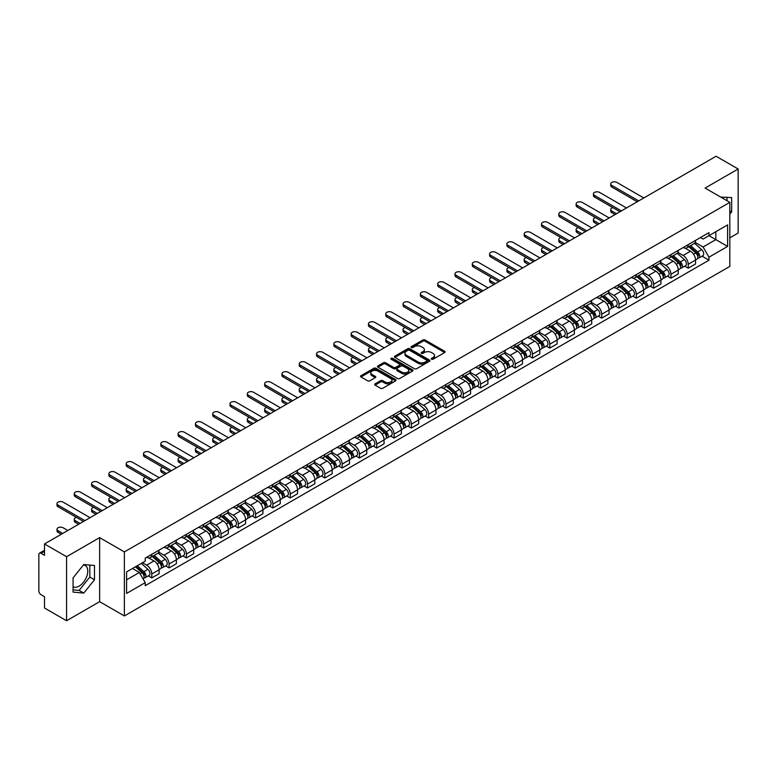 <?xml version="1.0" encoding="UTF-8"?>
<svg xmlns="http://www.w3.org/2000/svg" width="777" height="777" viewBox="0 0 777 777"><rect width="100%" height="100%" fill="white"/><g stroke="black" fill="none" stroke-linecap="round" stroke-linejoin="round"><path stroke-width="1.17" d="M431.575 359.217A1.078 0.622 0 0 0 433.1 359.217L444.667 352.535A1.544 0.894 0 0 0 445.114 351.913A1.544 0.894 0 0 0 444.667 351.282L425.068 339.967A1.544 0.894 0 0 0 422.892 339.967L411.315 346.649A1.078 0.622 0 0 0 412.84 347.523L414.345 346.659A4.924 2.846 0 0 1 421.309 346.659L422.941 347.601A4.924 2.846 0 0 1 424.388 349.611A4.924 2.846 0 0 1 422.941 351.631L421.445 352.496A1.078 0.622 0 0 0 422.97 353.37L424.465 352.505A4.924 2.846 0 0 1 431.439 352.505L433.071 353.448A4.924 2.846 0 0 1 434.508 355.458A4.924 2.846 0 0 1 433.071 357.469L431.575 358.333A1.078 0.622 0 0 0 431.575 359.217L431.575 358.333M720.745 197.105A12.238 7.061 -60 0 1 722.416 197.649A12.238 7.061 -60 0 1 723.717 198.825M83.43 564.966A12.238 7.061 -60 0 1 85.237 565.52A12.238 7.061 -60 0 1 87.111 575.33A12.238 7.061 -60 0 1 79.118 586.111A12.238 7.061 -60 0 1 73.067 586.761M375.087 383.848A1.544 0.894 0 0 0 374.64 384.469A1.544 0.894 0 0 0 375.087 385.101L380.584 388.277A1.544 0.894 0 0 0 382.76 388.277L395.61 380.856A1.544 0.894 0 0 0 396.066 380.235A1.544 0.894 0 0 0 395.61 379.603L376.01 368.288A1.544 0.894 0 0 0 373.834 368.288L360.984 375.709A1.544 0.894 0 0 0 360.538 376.33A1.544 0.894 0 0 0 360.984 376.962L367.628 380.798A1.544 0.894 0 0 0 369.803 380.798L375.31 377.622A1.544 0.894 0 0 0 375.757 376.991A1.544 0.894 0 0 0 375.31 376.359L372.008 374.465A4.118 2.38 0 0 1 370.804 372.785A4.118 2.38 0 0 1 373.348 370.58A4.118 2.38 0 0 1 377.836 371.095L390.744 378.545A4.118 2.38 0 0 1 391.948 380.235A4.118 2.38 0 0 1 389.403 382.43A4.118 2.38 0 0 1 384.916 381.915L382.76 380.672A1.544 0.894 0 0 0 380.584 380.672L375.087 383.848L375.087 385.101L380.584 381.954L380.584 380.672M124.378 551.913L99.641 537.626L66.579 556.711L44.503 543.968L716.073 156.245L738.15 168.988L705.089 188.073L729.826 202.35L124.378 551.913L124.378 615.957L729.826 266.404L729.826 202.35M414.452 368.725A1.544 0.894 0 0 0 416.627 368.725L429.477 361.305A1.544 0.894 0 0 0 429.924 360.683A1.544 0.894 0 0 0 429.477 360.052L409.877 348.737A1.544 0.894 0 0 0 407.702 348.737L394.852 356.157A1.544 0.894 0 0 0 394.395 356.779A1.544 0.894 0 0 0 394.852 357.41L414.452 368.725M391.521 359.45A1.078 0.622 0 0 1 392.618 359.605L392.618 358.323L412.548 369.823A1.544 0.894 0 0 1 412.995 370.454A1.544 0.894 0 0 1 412.548 371.085L399.699 378.506A1.544 0.894 0 0 1 397.523 378.506L377.923 367.181L377.923 365.928A1.544 0.894 0 0 0 377.467 366.559A1.544 0.894 0 0 0 377.923 367.181M377.923 365.928L383.42 362.752A1.544 0.894 0 0 1 385.596 362.752L393.541 367.346A1.544 0.894 0 0 0 395.726 367.346L399.368 365.239A1.544 0.894 0 0 0 399.825 364.607A1.544 0.894 0 0 0 399.368 363.976L391.093 359.197A1.078 0.622 0 0 1 392.618 358.323M66.579 556.711L66.579 620.755L44.503 608.012L44.503 596.678L41.064 594.696A3.137 1.816 -120 0 1 38.85 590.85L38.85 554.603A3.137 1.816 -120 0 1 39.501 553.166L44.503 550.271M729.826 237.84L738.15 233.032L738.15 168.988M66.579 620.755L99.641 601.67L124.378 615.957M44.503 543.968L44.503 555.302L41.064 553.321A3.137 1.816 -120 0 0 39.501 553.166M688.228 244.619A7.216 4.167 60 0 1 686.742 247.863L694.055 243.638A7.216 4.167 -120 0 0 695.551 240.394M677.845 252.399L683.129 255.448A7.216 4.167 60 0 1 688.228 264.287L695.551 260.062A7.216 4.167 -120 0 0 690.452 251.224L685.207 248.193M695.551 260.062L695.551 263.966L688.228 268.191L684.722 266.161M686.742 247.863A7.216 4.167 60 0 1 683.187 247.533M688.228 264.287L688.228 268.191M670.93 254.613A7.216 4.167 60 0 1 669.434 257.857L676.757 253.623A7.216 4.167 -120 0 0 678.243 250.388M667.414 276.156L670.93 278.185L678.243 273.96L678.243 270.046A7.216 4.167 -120 0 0 673.144 261.208L667.909 258.187M669.434 257.857A7.216 4.167 60 0 1 665.879 257.527M660.537 262.383L665.821 265.443A7.216 4.167 60 0 1 670.93 274.281L670.93 278.185M653.622 264.607A7.216 4.167 60 0 1 652.126 267.842L659.45 263.617A7.216 4.167 -120 0 0 660.945 260.382M650.116 286.15L653.622 288.17L660.945 283.945L660.945 280.041A7.216 4.167 -120 0 0 655.837 271.202L650.602 268.182M652.126 267.842A7.216 4.167 60 0 1 648.572 267.521M643.23 272.377L648.523 275.427A7.216 4.167 60 0 1 653.622 284.265L653.622 288.17M636.314 274.592A7.216 4.167 60 0 1 634.819 277.836L642.142 273.611A7.216 4.167 -120 0 0 643.638 270.367M632.808 296.134L636.314 298.164L643.638 293.939L643.638 290.035A7.216 4.167 -120 0 0 638.539 281.196L633.294 278.166M634.819 277.836A7.216 4.167 60 0 1 631.274 277.506M625.922 282.372L631.215 285.421A7.216 4.167 60 0 1 636.314 294.26L636.314 298.164M619.007 284.586A7.216 4.167 60 0 1 617.521 287.83L624.834 283.595A7.216 4.167 -120 0 0 626.33 280.361M615.501 306.128L619.016 308.158L626.33 303.933L626.33 300.019A7.216 4.167 -120 0 0 621.231 291.181L615.986 288.16M617.521 287.83A7.216 4.167 60 0 1 613.966 287.5M608.624 292.356L613.908 295.415A7.216 4.167 60 0 1 619.016 304.254L619.016 308.158M601.709 294.58A7.216 4.167 60 0 1 600.213 297.814L607.536 293.589A7.216 4.167 -120 0 0 609.032 290.355M598.193 316.122L601.709 318.143L609.032 313.918L609.032 310.013A7.216 4.167 -120 0 0 603.923 301.175L598.688 298.154M600.213 297.814A7.216 4.167 60 0 1 596.658 297.494M591.316 302.35L596.6 305.4A7.216 4.167 60 0 1 601.709 314.238L601.709 318.143M584.401 304.574A7.216 4.167 60 0 1 582.905 307.809L590.229 303.584A7.216 4.167 -120 0 0 591.724 300.34M580.895 326.107L584.401 328.137L591.724 323.912L591.724 320.007A7.216 4.167 -120 0 0 586.616 311.169L581.381 308.139M582.905 307.809A7.216 4.167 60 0 1 579.351 307.488M574.009 312.344L579.302 315.394A7.216 4.167 60 0 1 584.401 324.232L584.401 328.137M567.093 314.559A7.216 4.167 60 0 1 565.598 317.803L572.921 313.578A7.216 4.167 -120 0 0 574.417 310.334M563.587 336.101L567.093 338.131L574.417 333.906L574.417 329.992A7.216 4.167 -120 0 0 569.318 321.154L564.073 318.133M565.598 317.803A7.216 4.167 60 0 1 562.053 317.472M556.711 322.329L561.994 325.388A7.216 4.167 60 0 1 567.093 334.227L567.093 338.131M549.795 324.553A7.216 4.167 60 0 1 548.3 327.787L555.623 323.562A7.216 4.167 -120 0 0 557.109 320.328M546.28 346.095L549.795 348.115L557.109 343.89L557.109 339.986A7.216 4.167 -120 0 0 552.01 331.148L546.765 328.127M548.3 327.787A7.216 4.167 60 0 1 544.745 327.467M539.403 332.323L544.687 335.373A7.216 4.167 60 0 1 549.795 344.211L549.795 348.115M532.488 334.547A7.216 4.167 60 0 1 530.992 337.781L538.315 333.556A7.216 4.167 -120 0 0 539.811 330.312M528.972 356.08L532.488 358.11L539.811 353.885L539.811 349.98A7.216 4.167 -120 0 0 534.702 341.142L529.467 338.112M530.992 337.781A7.216 4.167 60 0 1 527.437 337.461M522.095 342.317L527.379 345.367A7.216 4.167 60 0 1 532.488 354.205L532.488 358.11M515.18 344.532A7.216 4.167 60 0 1 513.684 347.775L521.008 343.551A7.216 4.167 -120 0 0 522.503 340.307M511.674 366.074L515.18 368.104L522.503 363.879L522.503 359.965A7.216 4.167 -120 0 0 517.404 351.126L512.16 348.106M513.684 347.775A7.216 4.167 60 0 1 510.13 347.445M504.788 352.302L510.081 355.361A7.216 4.167 60 0 1 515.18 364.199L515.18 368.104M497.872 354.526A7.216 4.167 60 0 1 496.386 357.76L503.7 353.535A7.216 4.167 -120 0 0 505.196 350.301M494.366 376.068L497.872 378.088L505.196 373.863L505.196 369.959A7.216 4.167 -120 0 0 500.097 361.12L494.852 358.1M496.386 357.76A7.216 4.167 60 0 1 492.832 357.439M487.49 362.296L492.773 365.345A7.216 4.167 60 0 1 497.872 374.184L497.872 378.088M480.575 364.52A7.216 4.167 60 0 1 479.079 367.754L486.402 363.529A7.216 4.167 -120 0 0 487.888 360.285M477.059 386.052L480.575 388.082L487.898 383.857L487.898 379.953A7.216 4.167 -120 0 0 482.789 371.115L477.554 368.084M479.079 367.754A7.216 4.167 60 0 1 475.524 367.434M470.182 372.29L475.466 375.34A7.216 4.167 60 0 1 480.575 384.178L480.575 388.082M463.267 374.504A7.216 4.167 60 0 1 461.771 377.748L469.094 373.523A7.216 4.167 -120 0 0 470.59 370.279M459.761 396.047L463.267 398.077L470.59 393.852L470.59 389.937A7.216 4.167 -120 0 0 465.481 381.099L460.246 378.078M461.771 377.748A7.216 4.167 60 0 1 458.216 377.418M452.874 382.274L458.168 385.334A7.216 4.167 60 0 1 463.267 394.172L463.267 398.077M445.959 384.498A7.216 4.167 60 0 1 444.463 387.733L451.787 383.508A7.216 4.167 -120 0 0 453.282 380.274M442.453 406.041L445.959 408.061L453.282 403.836L453.282 399.932A7.216 4.167 -120 0 0 448.183 391.093L442.939 388.073M444.463 387.733A7.216 4.167 60 0 1 440.918 387.412M435.567 392.268L440.86 395.318A7.216 4.167 60 0 1 445.959 404.157L445.959 408.061M428.651 394.493A7.216 4.167 60 0 1 427.165 397.727L434.479 393.502A7.216 4.167 -120 0 0 435.975 390.258M425.145 416.035L428.661 418.055L435.975 413.83L435.975 409.926A7.216 4.167 -120 0 0 430.876 401.087L425.631 398.057M427.165 397.727A7.216 4.167 60 0 1 423.611 397.406M418.269 402.263L423.552 405.312A7.216 4.167 60 0 1 428.661 414.151L428.661 418.055M411.354 404.477A7.216 4.167 60 0 1 409.858 407.721L417.181 403.496A7.216 4.167 -120 0 0 418.677 400.252M407.838 426.019L411.354 428.049L418.677 423.824L418.677 419.91A7.216 4.167 -120 0 0 413.568 411.072L408.333 408.051M409.858 407.721A7.216 4.167 60 0 1 406.303 407.391M400.961 412.247L406.245 415.306A7.216 4.167 60 0 1 411.354 424.145L411.354 428.049M394.046 414.471A7.216 4.167 60 0 1 392.55 417.705L399.873 413.481A7.216 4.167 -120 0 0 401.369 410.246M390.54 436.014L394.046 438.043L401.369 433.809L401.369 429.904A7.216 4.167 -120 0 0 396.26 421.066L391.025 418.045M392.55 417.705A7.216 4.167 60 0 1 388.995 417.385M383.653 422.241L388.947 425.291A7.216 4.167 60 0 1 394.046 434.129L394.046 438.043M376.738 424.465A7.216 4.167 60 0 1 375.242 427.7L382.566 423.475A7.216 4.167 -120 0 0 384.061 420.231M373.232 446.008L376.738 448.028L384.061 443.803L384.061 439.899A7.216 4.167 -120 0 0 378.962 431.06L373.718 428.03M375.242 427.7A7.216 4.167 60 0 1 371.697 427.379M366.355 432.235L371.639 435.285A7.216 4.167 60 0 1 376.738 444.123L376.738 448.028M359.44 434.45A7.216 4.167 60 0 1 357.944 437.694L365.268 433.469A7.216 4.167 -120 0 0 366.754 430.225M355.924 455.992L359.44 458.022L366.754 453.797L366.754 449.883A7.216 4.167 -120 0 0 361.655 441.045L356.41 438.024M357.944 437.694A7.216 4.167 60 0 1 354.39 437.364M349.048 442.22L354.331 445.279A7.216 4.167 60 0 1 359.44 454.118L359.44 458.022M342.133 444.444A7.216 4.167 60 0 1 340.637 447.678L347.96 443.453A7.216 4.167 -120 0 0 349.456 440.219M338.617 465.986L342.133 468.016L349.456 463.782L349.456 459.877A7.216 4.167 -120 0 0 344.347 451.039L339.112 448.018M340.637 447.678A7.216 4.167 60 0 1 337.082 447.358M331.74 452.214L337.033 455.264A7.216 4.167 60 0 1 342.133 464.102L342.133 468.016M324.825 454.438A7.216 4.167 60 0 1 323.329 457.672L330.652 453.447A7.216 4.167 -120 0 0 332.148 450.204M321.319 475.98L324.825 478.001L332.148 473.776L332.148 469.871A7.216 4.167 -120 0 0 327.049 461.033L321.804 458.003M323.329 457.672A7.216 4.167 60 0 1 319.784 457.352M314.432 462.208L319.726 465.258A7.216 4.167 60 0 1 324.825 474.096L324.825 478.001M307.517 464.423A7.216 4.167 60 0 1 306.031 467.667L313.345 463.442A7.216 4.167 -120 0 0 314.84 460.198M304.011 485.965L307.517 487.995L314.84 483.77L314.84 479.856A7.216 4.167 -120 0 0 309.741 471.017L304.497 467.997M306.031 467.667A7.216 4.167 60 0 1 302.476 467.336M297.135 472.193L302.418 475.252A7.216 4.167 60 0 1 307.517 484.09L307.517 487.995M290.219 474.417A7.216 4.167 60 0 1 288.723 477.651L296.047 473.426A7.216 4.167 -120 0 0 297.533 470.192M286.703 495.959L290.219 497.989L297.542 493.754L297.542 489.85A7.216 4.167 -120 0 0 292.434 481.012L287.199 477.991M288.723 477.651A7.216 4.167 60 0 1 285.169 477.331M279.827 482.187L285.11 485.236A7.216 4.167 60 0 1 290.219 494.075L290.219 497.989M272.912 484.411A7.216 4.167 60 0 1 271.416 487.645L278.739 483.42A7.216 4.167 -120 0 0 280.235 480.176M269.405 505.953L272.912 507.973L280.235 503.749L280.235 499.844A7.216 4.167 -120 0 0 275.126 491.006L269.891 487.975M271.416 487.645A7.216 4.167 60 0 1 267.861 487.325M262.519 492.181L267.812 495.231A7.216 4.167 60 0 1 272.912 504.069L272.912 507.973M255.604 494.395A7.216 4.167 60 0 1 254.108 497.639L261.431 493.414A7.216 4.167 -120 0 0 262.927 490.17M252.098 515.938L255.604 517.968L262.927 513.743L262.927 509.829A7.216 4.167 -120 0 0 257.828 500.99L252.583 497.97M254.108 497.639A7.216 4.167 60 0 1 250.563 497.309M245.211 502.165L250.505 505.225A7.216 4.167 60 0 1 255.604 514.063L255.604 517.968M238.306 504.39A7.216 4.167 60 0 1 236.81 507.624L244.124 503.399A7.216 4.167 -120 0 0 245.619 500.165M234.79 525.932L238.306 527.962L245.619 523.727L245.619 519.823A7.216 4.167 -120 0 0 240.52 510.984L235.276 507.964M236.81 507.624A7.216 4.167 60 0 1 233.255 507.303M227.914 512.16L233.197 515.209A7.216 4.167 60 0 1 238.306 524.048L238.306 527.962M220.998 514.384A7.216 4.167 60 0 1 219.502 517.618L226.826 513.393A7.216 4.167 -120 0 0 228.321 510.149M217.482 535.926L220.998 537.946L228.321 533.721L228.321 529.817A7.216 4.167 -120 0 0 223.213 520.978L217.978 517.948M219.502 517.618A7.216 4.167 60 0 1 215.948 517.297M210.606 522.154L215.889 525.203A7.216 4.167 60 0 1 220.998 534.042L220.998 537.946M203.691 524.368A7.216 4.167 60 0 1 202.195 527.612L209.518 523.387A7.216 4.167 -120 0 0 211.014 520.143M200.184 545.91L203.691 547.94L211.014 543.715L211.014 539.801A7.216 4.167 -120 0 0 205.915 530.963L200.67 527.942M202.195 527.612A7.216 4.167 60 0 1 198.64 527.282M193.298 532.138L198.591 535.198A7.216 4.167 60 0 1 203.691 544.036L203.691 547.94M186.383 534.362A7.216 4.167 60 0 1 184.887 537.597L192.21 533.372A7.216 4.167 -120 0 0 193.706 530.137M182.877 555.905L186.383 557.935L193.706 553.7L193.706 549.795A7.216 4.167 -120 0 0 188.607 540.957L183.362 537.937M184.887 537.597A7.216 4.167 60 0 1 181.342 537.276M176 542.132L181.284 545.182A7.216 4.167 60 0 1 186.383 554.02L186.383 557.935M169.085 544.356A7.216 4.167 60 0 1 167.589 547.591L174.912 543.366A7.216 4.167 -120 0 0 176.398 540.122M165.569 565.899L169.085 567.919L176.398 563.694L176.398 559.79A7.216 4.167 -120 0 0 171.299 550.951L166.064 547.921M167.589 547.591A7.216 4.167 60 0 1 164.034 547.27M158.693 552.126L163.976 555.176A7.216 4.167 60 0 1 169.085 564.015L169.085 567.919M151.777 554.341A7.216 4.167 60 0 1 150.282 557.585L157.605 553.36A7.216 4.167 -120 0 0 159.1 550.116M148.261 575.883L151.777 577.913L159.1 573.688L159.1 569.774A7.216 4.167 -120 0 0 153.992 560.936L148.757 557.915M150.282 557.585A7.216 4.167 60 0 1 146.727 557.255M142.453 562.733L146.678 565.17A7.216 4.167 60 0 1 151.777 574.009L151.777 577.913M700.485 237.548L703.098 239.054L727.612 224.903L715.85 231.682L715.85 239.627L703.098 246.989L695.143 242.405M126.593 579.836L139.355 572.464L145.231 582.653L126.593 593.414L126.593 571.891L145.231 561.13L145.231 558.119L708.974 232.644L708.974 235.654L727.612 246.416L708.974 257.177L703.098 246.989M727.612 224.903L727.612 246.416M145.231 582.653L145.231 585.664L708.974 260.188L708.974 257.177M729.826 214.17L731.662 211.888L731.662 197.62L720.648 197.047M99.641 537.626L99.641 601.67M73.067 592.123L83.78 593.084L94.483 579.768L94.483 565.491L83.78 564.539L73.067 577.855L73.067 592.123M139.355 572.464L132.478 568.502M702.029 256.177L708.974 260.188M727 200.719L727 197.203M729.826 210.839L731.662 211.888M73.067 589.85L79.118 590.394L89.821 577.078L89.821 565.073M79.118 590.394L83.78 593.084M89.821 577.078L94.483 579.768M432.002 359.372L433.071 358.751A4.924 2.846 0 0 0 434.508 356.74L434.508 355.458M424.388 349.611L424.388 350.893A4.924 2.846 0 0 1 422.941 352.904L421.872 353.525M444.648 352.554L425.068 341.249A1.544 0.894 0 0 0 422.892 341.249L411.752 347.678M429.458 361.324L409.877 350.019A1.544 0.894 0 0 0 407.702 350.019L394.871 357.42L394.852 356.157M426.758 361.12A1.078 0.622 0 0 0 426.758 360.237L409.547 350.31A1.078 0.622 0 0 0 408.022 350.31L406.449 351.214A4.924 2.846 0 0 0 405.002 353.234A4.924 2.846 0 0 0 406.449 355.244L418.211 362.033A4.924 2.846 0 0 0 425.174 362.033L426.758 361.12L426.758 362.403A1.078 0.622 0 0 0 427.068 361.956L427.068 360.683M405.002 353.234L405.002 354.506A4.924 2.846 0 0 0 406.449 356.526L406.449 355.244M426.758 362.403L425.174 363.315A4.924 2.846 0 0 1 418.211 363.315L406.449 356.526M377.943 367.2L383.42 364.034L383.42 362.752M399.825 364.607L399.825 365.889A1.544 0.894 0 0 1 399.368 366.521L395.726 368.628A1.544 0.894 0 0 1 393.541 368.628L385.596 364.034A1.544 0.894 0 0 0 383.42 364.034M392.618 359.605L412.519 371.095M401.796 372.105A4.118 2.38 0 0 0 406.284 372.62A4.118 2.38 0 0 0 408.828 370.425A4.118 2.38 0 0 0 407.614 368.745L403.069 366.113A1.544 0.894 0 0 0 400.893 366.113L397.241 368.22A1.544 0.894 0 0 0 396.794 368.852A1.544 0.894 0 0 0 397.241 369.483L401.796 372.105L401.796 373.387A4.118 2.38 0 0 0 406.284 373.902A4.118 2.38 0 0 0 408.828 371.707L408.828 370.425M396.794 368.852L396.794 370.134A1.544 0.894 0 0 0 397.241 370.765L397.241 369.483M401.796 373.387L397.241 370.765M391.948 380.235L391.948 381.507A4.118 2.38 0 0 1 389.403 383.712A4.118 2.38 0 0 1 384.916 383.197L382.76 381.954A1.544 0.894 0 0 0 380.584 381.954M370.804 372.785L370.804 374.058A4.118 2.38 0 0 0 372.008 375.747L372.008 374.465M375.31 376.359L375.31 377.622L372.008 375.747M395.61 379.603L395.61 380.856L376.01 369.57A1.544 0.894 0 0 0 373.834 369.57L361.004 376.971M688.733 246.707L695.784 253.001A3.924 2.263 60 0 1 697.018 259.071L695.551 259.916M688.917 246.882L692.239 248.795M612.849 207.634A3.613 2.078 -0 0 0 610.741 209.528A3.613 2.078 -0 0 0 611.8 211.004L616.511 213.724M689.442 246.299L697.29 253.302A1.884 1.088 60 0 1 697.882 256.216A1.884 1.088 60 0 1 697.707 256.284M690.617 245.619L697.668 251.913A3.924 2.263 60 0 1 698.902 257.983A3.924 2.263 60 0 1 697.717 258.11M694.551 243.259L701.66 249.611A3.924 2.263 60 0 1 702.894 255.672L698.902 257.983M615.073 214.559L611.8 212.665A3.613 2.078 180 0 1 610.741 211.189L610.741 209.528M637.257 201.748L611.8 187.043A3.613 2.078 180 0 1 610.741 185.577L610.741 183.906A3.613 2.078 -0 0 0 611.8 185.382L638.704 200.913M643.803 197.97L616.899 182.44A3.613 2.078 -0 0 0 612.975 181.983A3.613 2.078 -0 0 0 610.741 183.906M671.425 256.701L678.476 262.995A3.924 2.263 60 0 1 679.71 269.056L678.243 269.901M671.61 256.866L674.931 258.79M595.541 217.628A3.613 2.078 -0 0 0 593.443 219.522A3.613 2.078 -0 0 0 594.492 220.989L599.213 223.718M672.134 256.293L679.982 263.296A1.884 1.088 60 0 1 680.574 266.2A1.884 1.088 60 0 1 680.399 266.268M673.309 255.614L680.361 261.907A3.924 2.263 60 0 1 681.594 267.968A3.924 2.263 60 0 1 680.409 268.094M677.243 253.253L684.362 259.596A3.924 2.263 60 0 1 685.586 265.666L681.594 267.968M597.766 224.543L594.492 222.659A3.613 2.078 180 0 1 593.443 221.183L593.443 219.522M654.117 266.696L661.178 272.989A3.924 2.263 60 0 1 662.402 279.05L660.945 279.895M654.312 266.861L657.624 268.774M578.234 227.612A3.613 2.078 -0 0 0 576.136 229.506A3.613 2.078 -0 0 0 577.194 230.983L581.905 233.702M654.836 266.278L662.684 273.281A1.884 1.088 60 0 1 663.267 276.194A1.884 1.088 60 0 1 663.102 276.262M656.011 265.608L663.063 271.901A3.924 2.263 60 0 1 664.286 277.962A3.924 2.263 60 0 1 663.102 278.088M659.935 263.248L667.054 269.59A3.924 2.263 60 0 1 668.288 275.66L664.286 277.962M580.468 234.537L577.194 232.644A3.613 2.078 180 0 1 576.136 231.177L576.136 229.506M619.959 211.732L594.492 197.037A3.613 2.078 180 0 1 593.443 195.561L593.443 193.9A3.613 2.078 -0 0 0 594.492 195.377L621.396 210.907M626.495 207.954L599.601 192.424A3.613 2.078 -0 0 0 595.668 191.977A3.613 2.078 -0 0 0 593.443 193.9M602.651 221.727L577.194 207.032A3.613 2.078 180 0 1 576.136 205.555L576.136 203.895A3.613 2.078 -0 0 0 577.194 205.361L604.088 220.891M609.197 217.948L582.294 202.418A3.613 2.078 -0 0 0 578.36 201.971A3.613 2.078 -0 0 0 576.136 203.895M636.819 276.68L643.871 282.974A3.924 2.263 60 0 1 645.104 289.044L643.638 289.889M637.004 276.855L640.326 278.768M560.936 237.607A3.613 2.078 -0 0 0 558.828 239.501A3.613 2.078 -0 0 0 559.887 240.977L564.597 243.696M637.528 276.272L645.376 283.275A1.884 1.088 60 0 1 645.969 286.189A1.884 1.088 60 0 1 645.794 286.257M638.704 275.592L645.755 281.886A3.924 2.263 60 0 1 646.988 287.956A3.924 2.263 60 0 1 645.804 288.082M642.637 273.232L649.747 279.584A3.924 2.263 60 0 1 650.98 285.645L646.988 287.956M563.16 244.532L559.887 242.638A3.613 2.078 180 0 1 558.828 241.161L558.828 239.501M619.512 286.674L626.563 292.968A3.924 2.263 60 0 1 627.797 299.028L626.33 299.873M619.696 286.839L623.018 288.762M543.628 247.601A3.613 2.078 -0 0 0 541.52 249.495A3.613 2.078 -0 0 0 542.579 250.961L547.299 253.69M620.221 286.266L628.069 293.269A1.884 1.088 60 0 1 628.661 296.173A1.884 1.088 60 0 1 628.486 296.241M621.396 285.586L628.447 291.88A3.924 2.263 60 0 1 629.681 297.941A3.924 2.263 60 0 1 628.496 298.067M625.33 283.226L632.439 289.568A3.924 2.263 60 0 1 633.673 295.639L629.681 297.941M545.852 254.516L542.579 252.632A3.613 2.078 180 0 1 541.52 251.156L541.52 249.495M602.204 296.668L609.255 302.962A3.924 2.263 60 0 1 610.489 309.023L609.022 309.868M602.398 296.833L605.71 298.747M526.32 257.585A3.613 2.078 -0 0 0 524.222 259.479A3.613 2.078 -0 0 0 525.271 260.955L529.992 263.675M602.923 296.251L610.761 303.253A1.884 1.088 60 0 1 611.353 306.167A1.884 1.088 60 0 1 611.188 306.235M604.088 295.581L611.14 301.874A3.924 2.263 60 0 1 612.373 307.935A3.924 2.263 60 0 1 611.188 308.061M608.022 293.22L615.141 299.563A3.924 2.263 60 0 1 616.365 305.633L612.373 307.935M528.545 264.51L525.271 262.616A3.613 2.078 180 0 1 524.222 261.15L524.222 259.479M585.343 231.721L559.887 217.016A3.613 2.078 180 0 1 558.828 215.55L558.828 213.879A3.613 2.078 -0 0 0 559.887 215.355L586.79 230.886M591.889 227.943L564.986 212.412A3.613 2.078 -0 0 0 561.052 211.956A3.613 2.078 -0 0 0 558.828 213.879M568.036 241.705L542.579 227.01A3.613 2.078 180 0 1 541.52 225.534L541.52 223.873A3.613 2.078 -0 0 0 542.579 225.349L569.483 240.88M574.582 237.927L547.688 222.397A3.613 2.078 -0 0 0 543.754 221.95A3.613 2.078 -0 0 0 541.52 223.873M550.738 251.699L525.271 237.004A3.613 2.078 180 0 1 524.222 235.528L524.222 233.867A3.613 2.078 -0 0 0 525.271 235.334L552.175 250.864M557.284 247.921L530.38 232.391A3.613 2.078 -0 0 0 526.447 231.944A3.613 2.078 -0 0 0 524.222 233.867M584.906 306.653L591.957 312.946A3.924 2.263 60 0 1 593.181 319.017L591.724 319.862M585.091 306.828L588.412 308.741M509.022 267.579A3.613 2.078 -0 0 0 506.915 269.473A3.613 2.078 -0 0 0 507.973 270.95L512.684 273.669M585.615 306.245L593.463 313.248A1.884 1.088 60 0 1 594.055 316.161A1.884 1.088 60 0 1 593.881 316.229M586.79 305.565L593.842 311.859A3.924 2.263 60 0 1 595.075 317.929A3.924 2.263 60 0 1 593.89 318.055M590.724 303.205L597.834 309.557A3.924 2.263 60 0 1 599.067 315.617L595.075 317.929M511.247 274.504L507.973 272.61A3.613 2.078 180 0 1 506.915 271.134L506.915 269.473M533.43 261.694L507.973 246.989A3.613 2.078 180 0 1 506.915 245.522L506.915 243.852A3.613 2.078 -0 0 0 507.973 245.328L534.867 260.858M539.976 257.915L513.073 242.385A3.613 2.078 -0 0 0 509.139 241.929A3.613 2.078 -0 0 0 506.915 243.852M567.598 316.647L574.65 322.941A3.924 2.263 60 0 1 575.883 329.001L574.417 329.846M567.783 316.812L571.105 318.735M491.715 277.574A3.613 2.078 -0 0 0 489.607 279.467A3.613 2.078 -0 0 0 490.666 280.934L495.376 283.663M568.308 316.239L576.155 323.242A1.884 1.088 60 0 1 576.748 326.146A1.884 1.088 60 0 1 576.573 326.214M569.483 315.559L576.534 321.853A3.924 2.263 60 0 1 577.767 327.913A3.924 2.263 60 0 1 576.583 328.04M573.416 313.199L580.526 319.541A3.924 2.263 60 0 1 581.759 325.612L577.767 327.913M493.939 284.489L490.666 282.605A3.613 2.078 180 0 1 489.607 281.128L489.607 279.467M516.122 271.678L490.666 256.983A3.613 2.078 180 0 1 489.607 255.507L489.607 253.846A3.613 2.078 -0 0 0 490.666 255.322L517.569 270.852M522.668 267.9L495.765 252.37A3.613 2.078 -0 0 0 491.841 251.923A3.613 2.078 -0 0 0 489.607 253.846M550.291 326.641L557.342 332.935A3.924 2.263 60 0 1 558.576 338.995L557.109 339.84M550.475 326.806L553.797 328.72M474.407 287.558A3.613 2.078 -0 0 0 472.299 289.452A3.613 2.078 -0 0 0 473.358 290.928L478.078 293.648M551 326.233L558.848 333.226A1.884 1.088 60 0 1 559.44 336.14A1.884 1.088 60 0 1 559.265 336.208M552.175 325.553L559.226 331.847A3.924 2.263 60 0 1 560.46 337.908A3.924 2.263 60 0 1 559.275 338.034M556.109 323.193L563.218 329.535A3.924 2.263 60 0 1 564.452 335.606L560.46 337.908M476.631 294.483L473.358 292.589A3.613 2.078 180 0 1 472.299 291.122L472.299 289.452M498.815 281.672L473.358 266.977A3.613 2.078 180 0 1 472.299 265.501L472.299 263.84A3.613 2.078 -0 0 0 473.358 265.307L500.262 280.837M505.361 277.894L478.467 262.364A3.613 2.078 -0 0 0 474.533 261.917A3.613 2.078 -0 0 0 472.299 263.84M532.983 336.626L540.034 342.919A3.924 2.263 60 0 1 541.268 348.99L539.811 349.835M533.177 336.8L536.489 338.714M457.099 297.552A3.613 2.078 -0 0 0 455.001 299.446A3.613 2.078 -0 0 0 456.06 300.922L460.771 303.642M533.702 336.218L541.55 343.22A1.884 1.088 60 0 1 542.132 346.134A1.884 1.088 60 0 1 541.967 346.202M534.877 335.538L541.928 341.831A3.924 2.263 60 0 1 543.152 347.902A3.924 2.263 60 0 1 541.967 348.028M538.801 333.178L545.92 339.53A3.924 2.263 60 0 1 547.154 345.59L543.152 347.902M459.324 304.477L456.06 302.583A3.613 2.078 180 0 1 455.001 301.107L455.001 299.446M481.517 291.666L456.06 276.962A3.613 2.078 180 0 1 455.001 275.495L455.001 273.825A3.613 2.078 -0 0 0 456.06 275.301L482.954 290.831M488.063 287.888L461.159 272.358A3.613 2.078 -0 0 0 457.226 271.901A3.613 2.078 -0 0 0 455.001 273.825M515.685 346.62L522.736 352.913A3.924 2.263 60 0 1 523.96 358.974L522.503 359.819M515.87 346.785L519.191 348.708M439.801 307.546A3.613 2.078 -0 0 0 437.694 309.44A3.613 2.078 -0 0 0 438.752 310.907L443.463 313.636M516.394 346.212L524.242 353.214A1.884 1.088 60 0 1 524.834 356.119A1.884 1.088 60 0 1 524.66 356.187M517.569 345.532L524.621 351.826A3.924 2.263 60 0 1 525.854 357.886A3.924 2.263 60 0 1 524.669 358.012M521.503 343.172L528.613 349.514A3.924 2.263 60 0 1 529.846 355.584L525.854 357.886M442.026 314.462L438.752 312.577A3.613 2.078 180 0 1 437.694 311.101L437.694 309.44M464.209 301.651L438.752 286.956A3.613 2.078 180 0 1 437.694 285.48L437.694 283.819A3.613 2.078 -0 0 0 438.752 285.295L465.656 300.825M470.755 297.873L443.852 282.342A3.613 2.078 -0 0 0 439.918 281.896A3.613 2.078 -0 0 0 437.694 283.819M498.378 356.614L505.429 362.908A3.924 2.263 60 0 1 506.662 368.968L505.196 369.813M498.562 356.779L501.884 358.692M422.494 317.531A3.613 2.078 -0 0 0 420.386 319.425A3.613 2.078 -0 0 0 421.445 320.901L426.155 323.62M499.087 356.206L506.934 363.199A1.884 1.088 60 0 1 507.527 366.113A1.884 1.088 60 0 1 507.352 366.181M500.262 355.526L507.313 361.82A3.924 2.263 60 0 1 508.546 367.88A3.924 2.263 60 0 1 507.362 368.007M504.195 353.166L511.305 359.508A3.924 2.263 60 0 1 512.538 365.578L508.546 367.88M424.718 324.456L421.445 322.562A3.613 2.078 180 0 1 420.386 321.095L420.386 319.425M446.901 311.645L421.445 296.95A3.613 2.078 180 0 1 420.386 295.474L420.386 293.813A3.613 2.078 -0 0 0 421.445 295.279L448.348 310.81M453.447 307.867L426.554 292.337A3.613 2.078 -0 0 0 422.62 291.89A3.613 2.078 -0 0 0 420.386 293.813M481.07 366.598L488.121 372.892A3.924 2.263 60 0 1 489.355 378.962L487.888 379.807M481.254 366.773L484.576 368.687M405.186 327.525A3.613 2.078 -0 0 0 403.088 329.419A3.613 2.078 -0 0 0 404.137 330.895L408.857 333.615M481.779 366.19L489.627 373.193A1.884 1.088 60 0 1 490.219 376.107A1.884 1.088 60 0 1 490.054 376.175M482.954 365.511L490.005 371.804A3.924 2.263 60 0 1 491.239 377.875A3.924 2.263 60 0 1 490.054 378.001M486.888 363.15L494.007 369.502A3.924 2.263 60 0 1 495.231 375.563L491.239 377.875M407.41 334.45L404.137 332.556A3.613 2.078 180 0 1 403.088 331.08L403.088 329.419M429.603 321.639L404.137 306.934A3.613 2.078 180 0 1 403.088 305.468L403.088 303.797A3.613 2.078 -0 0 0 404.137 305.274L431.041 320.804M436.14 317.861L409.246 302.331A3.613 2.078 -0 0 0 405.312 301.874A3.613 2.078 -0 0 0 403.088 303.797M463.762 376.592L470.823 382.886A3.924 2.263 60 0 1 472.047 388.947L470.59 389.792M463.956 376.758L467.268 378.681M387.878 337.519A3.613 2.078 -0 0 0 385.78 339.413A3.613 2.078 -0 0 0 386.839 340.88L391.55 343.609M464.481 376.185L472.329 383.187A1.884 1.088 60 0 1 472.911 386.091A1.884 1.088 60 0 1 472.746 386.159M465.656 375.505L472.707 381.798A3.924 2.263 60 0 1 473.931 387.859A3.924 2.263 60 0 1 472.746 387.985M469.58 373.145L476.699 379.497A3.924 2.263 60 0 1 477.933 385.557L473.931 387.859M390.112 344.434L386.839 342.55A3.613 2.078 180 0 1 385.78 341.074L385.78 339.413M412.296 331.624L386.839 316.929A3.613 2.078 180 0 1 385.78 315.452L385.78 313.791A3.613 2.078 -0 0 0 386.839 315.268L413.733 330.798M418.842 327.845L391.938 312.315A3.613 2.078 -0 0 0 388.005 311.868A3.613 2.078 -0 0 0 385.78 313.791M446.464 386.587L453.515 392.88A3.924 2.263 60 0 1 454.749 398.941L453.282 399.786M446.649 386.752L449.97 388.665M370.58 347.504A3.613 2.078 -0 0 0 368.473 349.397A3.613 2.078 -0 0 0 369.531 350.874L374.242 353.593M447.173 386.179L455.021 393.172A1.884 1.088 60 0 1 455.613 396.085A1.884 1.088 60 0 1 455.439 396.153M448.348 385.499L455.4 391.793A3.924 2.263 60 0 1 456.633 397.853A3.924 2.263 60 0 1 455.448 397.979M452.282 383.139L459.392 389.481A3.924 2.263 60 0 1 460.625 395.551L456.633 397.853M372.805 354.429L369.531 352.535A3.613 2.078 180 0 1 368.473 351.068L368.473 349.397M394.988 341.618L369.531 326.923A3.613 2.078 180 0 1 368.473 325.446L368.473 323.786A3.613 2.078 -0 0 0 369.531 325.252L396.435 340.782M401.534 337.84L374.631 322.309A3.613 2.078 -0 0 0 370.697 321.863A3.613 2.078 -0 0 0 368.473 323.786M429.157 396.571L436.208 402.865A3.924 2.263 60 0 1 437.441 408.935L435.975 409.78M429.341 396.746L432.663 398.659M353.273 357.498A3.613 2.078 -0 0 0 351.165 359.392A3.613 2.078 -0 0 0 352.224 360.868L356.944 363.587M429.866 396.163L437.713 403.166A1.884 1.088 60 0 1 438.306 406.08A1.884 1.088 60 0 1 438.131 406.148M431.041 395.483L438.092 401.777A3.924 2.263 60 0 1 439.326 407.847A3.924 2.263 60 0 1 438.141 407.974M434.974 393.123L442.084 399.475A3.924 2.263 60 0 1 443.317 405.536L439.326 407.847M355.497 364.423L352.224 362.529A3.613 2.078 180 0 1 351.165 361.052L351.165 359.392M377.68 351.612L352.224 336.907A3.613 2.078 180 0 1 351.165 335.441L351.165 333.77A3.613 2.078 -0 0 0 352.224 335.246L379.127 350.777M384.226 347.834L357.333 332.303A3.613 2.078 -0 0 0 353.399 331.847A3.613 2.078 -0 0 0 351.165 333.77M411.849 406.565L418.9 412.859A3.924 2.263 60 0 1 420.134 418.92L418.667 419.765M412.043 406.73L415.355 408.653M335.965 367.492A3.613 2.078 -0 0 0 333.867 369.386A3.613 2.078 -0 0 0 334.926 370.852L339.636 373.582M412.568 406.157L420.406 413.16A1.884 1.088 60 0 1 420.998 416.064A1.884 1.088 60 0 1 420.833 416.132M413.733 405.477L420.794 411.771A3.924 2.263 60 0 1 422.018 417.832A3.924 2.263 60 0 1 420.833 417.958M417.667 403.117L424.786 409.469A3.924 2.263 60 0 1 426.01 415.53L422.018 417.832M338.189 374.407L334.926 372.523A3.613 2.078 180 0 1 333.867 371.047L333.867 369.386M360.382 361.596L334.926 346.901A3.613 2.078 180 0 1 333.867 345.425L333.867 343.764A3.613 2.078 -0 0 0 334.926 345.241L361.82 360.771M366.929 357.818L340.025 342.288A3.613 2.078 -0 0 0 336.091 341.841A3.613 2.078 -0 0 0 333.867 343.764M394.551 416.559L401.602 422.853A3.924 2.263 60 0 1 402.826 428.914L401.369 429.759M394.735 416.725L398.057 418.638M318.667 377.476A3.613 2.078 -0 0 0 316.56 379.37A3.613 2.078 -0 0 0 317.618 380.847L322.329 383.566M395.26 416.151L403.108 423.144A1.884 1.088 60 0 1 403.7 426.058A1.884 1.088 60 0 1 403.525 426.126M396.435 415.472L403.486 421.765A3.924 2.263 60 0 1 404.72 427.826A3.924 2.263 60 0 1 403.535 427.952M400.369 413.111L407.478 419.454A3.924 2.263 60 0 1 408.712 425.524L404.72 427.826M320.891 384.401L317.618 382.507A3.613 2.078 180 0 1 316.56 381.041L316.56 379.37M343.075 371.591L317.618 356.896A3.613 2.078 180 0 1 316.56 355.419L316.56 353.758A3.613 2.078 -0 0 0 317.618 355.225L344.512 370.755M349.621 367.812L322.717 352.282A3.613 2.078 -0 0 0 318.784 351.835A3.613 2.078 -0 0 0 316.56 353.758M377.243 426.544L384.294 432.838A3.924 2.263 60 0 1 385.528 438.908L384.061 439.753M377.428 426.719L380.749 428.632M301.359 387.47A3.613 2.078 -0 0 0 299.252 389.364A3.613 2.078 -0 0 0 300.31 390.841L305.021 393.56M377.952 426.136L385.8 433.139A1.884 1.088 60 0 1 386.392 436.052A1.884 1.088 60 0 1 386.218 436.12M379.127 425.456L386.179 431.75A3.924 2.263 60 0 1 387.412 437.82A3.924 2.263 60 0 1 386.227 437.946M383.061 423.096L390.171 429.448A3.924 2.263 60 0 1 391.404 435.508L387.412 437.82M303.584 394.395L300.31 392.502A3.613 2.078 180 0 1 299.252 391.025L299.252 389.364M325.767 381.585L300.31 366.88A3.613 2.078 180 0 1 299.252 365.413L299.252 363.743A3.613 2.078 -0 0 0 300.31 365.219L327.214 380.749M332.313 377.807L305.41 362.276A3.613 2.078 -0 0 0 301.486 361.82A3.613 2.078 -0 0 0 299.252 363.743M359.936 436.538L366.987 442.832A3.924 2.263 60 0 1 368.22 448.892L366.754 449.737M360.12 436.703L363.442 438.626M284.052 397.465A3.613 2.078 -0 0 0 281.954 399.359A3.613 2.078 -0 0 0 283.003 400.825L287.723 403.554M360.645 436.13L368.492 443.133A1.884 1.088 60 0 1 369.085 446.037A1.884 1.088 60 0 1 368.91 446.105M361.82 435.45L368.871 441.744A3.924 2.263 60 0 1 370.105 447.805A3.924 2.263 60 0 1 368.92 447.931M365.753 433.09L372.863 439.442A3.924 2.263 60 0 1 374.096 445.503L370.105 447.805M286.276 404.38L283.003 402.496A3.613 2.078 180 0 1 281.954 401.019L281.954 399.359M308.459 391.569L283.003 376.874A3.613 2.078 180 0 1 281.954 375.408L281.954 373.737A3.613 2.078 -0 0 0 283.003 375.213L309.906 390.744M315.006 387.791L288.112 372.261A3.613 2.078 -0 0 0 284.178 371.814A3.613 2.078 -0 0 0 281.954 373.737M342.628 446.532L349.679 452.826A3.924 2.263 60 0 1 350.913 458.886L349.456 459.731M342.822 446.697L346.134 448.611M266.744 407.449A3.613 2.078 -0 0 0 264.646 409.343A3.613 2.078 -0 0 0 265.705 410.819L270.415 413.539M343.347 446.124L351.194 453.117A1.884 1.088 60 0 1 351.777 456.031A1.884 1.088 60 0 1 351.612 456.099M344.522 445.444L351.573 451.738A3.924 2.263 60 0 1 352.797 457.799A3.924 2.263 60 0 1 351.612 457.925M348.446 443.084L355.565 449.427A3.924 2.263 60 0 1 356.798 455.497L352.797 457.799M268.968 414.374L265.705 412.48A3.613 2.078 180 0 1 264.646 411.014L264.646 409.343M291.161 401.563L265.705 386.868A3.613 2.078 180 0 1 264.646 385.392L264.646 383.731A3.613 2.078 -0 0 0 265.705 385.198L292.599 400.728M297.708 397.785L270.804 382.255A3.613 2.078 -0 0 0 266.87 381.808A3.613 2.078 -0 0 0 264.646 383.731M325.33 456.517L332.381 462.81A3.924 2.263 60 0 1 333.605 468.881L332.148 469.726M325.514 456.691L328.836 458.605M249.446 417.443A3.613 2.078 -0 0 0 247.339 419.337A3.613 2.078 -0 0 0 248.397 420.813L253.108 423.533M326.039 456.109L333.887 463.111A1.884 1.088 60 0 1 334.479 466.025A1.884 1.088 60 0 1 334.304 466.093M327.214 455.429L334.265 461.723A3.924 2.263 60 0 1 335.499 467.793A3.924 2.263 60 0 1 334.314 467.919M331.148 453.069L338.257 459.421A3.924 2.263 60 0 1 339.491 465.481L335.499 467.793M251.67 424.368L248.397 422.474A3.613 2.078 180 0 1 247.339 420.998L247.339 419.337M273.854 411.557L248.397 396.862A3.613 2.078 180 0 1 247.339 395.386L247.339 393.716A3.613 2.078 -0 0 0 248.397 395.192L275.301 410.722M280.4 407.779L253.496 392.249A3.613 2.078 -0 0 0 249.563 391.793A3.613 2.078 -0 0 0 247.339 393.716M308.022 466.511L315.073 472.804A3.924 2.263 60 0 1 316.307 478.865L314.84 479.71M308.207 466.676L311.528 468.599M232.138 427.437A3.613 2.078 -0 0 0 230.031 429.331A3.613 2.078 -0 0 0 231.09 430.798L235.8 433.527M308.731 466.103L316.579 473.106A1.884 1.088 60 0 1 317.171 476.01A1.884 1.088 60 0 1 316.997 476.078M309.906 465.423L316.958 471.717A3.924 2.263 60 0 1 318.191 477.777A3.924 2.263 60 0 1 317.006 477.904M313.84 463.063L320.95 469.415A3.924 2.263 60 0 1 322.183 475.475L318.191 477.777M234.363 434.353L231.09 432.468A3.613 2.078 180 0 1 230.031 430.992L230.031 429.331M256.546 421.542L231.09 406.847A3.613 2.078 180 0 1 230.031 405.38L230.031 403.71A3.613 2.078 -0 0 0 231.09 405.186L257.993 420.716M263.092 417.764L236.198 402.233A3.613 2.078 -0 0 0 232.265 401.787A3.613 2.078 -0 0 0 230.031 403.71M290.715 476.505L297.766 482.799A3.924 2.263 60 0 1 298.999 488.859L297.533 489.704M290.899 476.67L294.221 478.583M214.831 437.422A3.613 2.078 -0 0 0 212.733 439.316A3.613 2.078 -0 0 0 213.782 440.792L218.502 443.512M291.424 476.097L299.271 483.09A1.884 1.088 60 0 1 299.864 486.004A1.884 1.088 60 0 1 299.699 486.072M292.599 475.417L299.65 481.711A3.924 2.263 60 0 1 300.884 487.771A3.924 2.263 60 0 1 299.699 487.898M296.532 473.057L303.652 479.399A3.924 2.263 60 0 1 304.875 485.47L300.884 487.771M217.055 444.347L213.782 442.453A3.613 2.078 180 0 1 212.733 440.986L212.733 439.316M239.248 431.536L213.782 416.841A3.613 2.078 180 0 1 212.733 415.365L212.733 413.704A3.613 2.078 -0 0 0 213.782 415.171L240.685 430.701M245.785 427.758L218.891 412.228A3.613 2.078 -0 0 0 214.957 411.781A3.613 2.078 -0 0 0 212.733 413.704M273.417 486.499L280.468 492.783A3.924 2.263 60 0 1 281.692 498.853L280.235 499.698M273.601 486.664L276.913 488.578M197.533 447.416A3.613 2.078 -0 0 0 195.425 449.31A3.613 2.078 -0 0 0 196.484 450.786L201.194 453.506M274.126 486.081L281.973 493.084A1.884 1.088 60 0 1 282.556 495.998A1.884 1.088 60 0 1 282.391 496.066M275.301 485.402L282.352 491.695A3.924 2.263 60 0 1 283.576 497.766A3.924 2.263 60 0 1 282.401 497.892M279.225 483.041L286.344 489.393A3.924 2.263 60 0 1 287.577 495.454L283.576 497.766M199.757 454.341L196.484 452.447A3.613 2.078 180 0 1 195.425 450.981L195.425 449.31M221.94 441.53L196.484 426.835A3.613 2.078 180 0 1 195.425 425.359L195.425 423.688A3.613 2.078 -0 0 0 196.484 425.165L223.378 440.695M228.487 437.752L201.583 422.222A3.613 2.078 -0 0 0 197.649 421.765A3.613 2.078 -0 0 0 195.425 423.688M256.109 496.484L263.16 502.777A3.924 2.263 60 0 1 264.394 508.838L262.927 509.683M256.293 496.649L259.615 498.572M180.225 457.41A3.613 2.078 -0 0 0 178.118 459.304A3.613 2.078 -0 0 0 179.176 460.771L183.887 463.5M256.818 496.076L264.666 503.078A1.884 1.088 60 0 1 265.258 505.982A1.884 1.088 60 0 1 265.083 506.06M257.993 495.396L265.044 501.689A3.924 2.263 60 0 1 266.278 507.75A3.924 2.263 60 0 1 265.093 507.876M261.927 493.036L269.036 499.388A3.924 2.263 60 0 1 270.27 505.448L266.278 507.75M182.449 464.325L179.176 462.441A3.613 2.078 180 0 1 178.118 460.965L178.118 459.304M204.633 451.524L179.176 436.82A3.613 2.078 180 0 1 178.118 435.353L178.118 433.683A3.613 2.078 -0 0 0 179.176 435.159L206.08 450.689M211.179 447.737L184.275 432.206A3.613 2.078 -0 0 0 180.342 431.759A3.613 2.078 -0 0 0 178.118 433.683M238.801 506.478L245.853 512.771A3.924 2.263 60 0 1 247.086 518.832L245.619 519.677M238.986 506.643L242.307 508.556M162.917 467.395A3.613 2.078 -0 0 0 160.81 469.289A3.613 2.078 -0 0 0 161.869 470.765L166.589 473.484M239.51 506.07L247.358 513.063A1.884 1.088 60 0 1 247.95 515.977A1.884 1.088 60 0 1 247.776 516.045M240.685 505.39L247.737 511.684A3.924 2.263 60 0 1 248.97 517.744A3.924 2.263 60 0 1 247.785 517.87M244.619 503.03L251.729 509.372A3.924 2.263 60 0 1 252.962 515.442L248.97 517.744M165.142 474.32L161.869 472.435A3.613 2.078 180 0 1 160.81 470.959L160.81 469.289M187.325 461.509L161.869 446.814A3.613 2.078 180 0 1 160.81 445.338L160.81 443.677A3.613 2.078 -0 0 0 161.869 445.143L188.772 460.674M193.871 457.731L166.977 442.2A3.613 2.078 -0 0 0 163.044 441.754A3.613 2.078 -0 0 0 160.81 443.677M221.494 516.472L228.545 522.756A3.924 2.263 60 0 1 229.778 528.826L228.312 529.671M221.688 516.637L225 518.55M145.61 477.389A3.613 2.078 -0 0 0 143.512 479.283A3.613 2.078 -0 0 0 144.571 480.759L149.281 483.479M222.212 516.054L230.05 523.057A1.884 1.088 60 0 1 230.643 525.971A1.884 1.088 60 0 1 230.478 526.039M223.378 515.374L230.439 521.668A3.924 2.263 60 0 1 231.663 527.738A3.924 2.263 60 0 1 230.478 527.865M227.311 513.014L234.431 519.366A3.924 2.263 60 0 1 235.654 525.427L231.663 527.738M147.834 484.314L144.571 482.42A3.613 2.078 180 0 1 143.512 480.953L143.512 479.283M170.027 471.503L144.571 456.808A3.613 2.078 180 0 1 143.512 455.332L143.512 453.661A3.613 2.078 -0 0 0 144.571 455.137L171.464 470.668M176.573 467.725L149.67 452.195A3.613 2.078 -0 0 0 145.736 451.738A3.613 2.078 -0 0 0 143.512 453.661M204.196 526.456L211.247 532.75A3.924 2.263 60 0 1 212.471 538.811L211.014 539.656M204.38 526.621L207.702 528.545M128.312 487.383A3.613 2.078 -0 0 0 126.204 489.277A3.613 2.078 -0 0 0 127.263 490.743L131.973 493.473M204.905 526.048L212.752 533.051A1.884 1.088 60 0 1 213.345 535.965A1.884 1.088 60 0 1 213.17 536.033M206.08 525.369L213.131 531.662A3.924 2.263 60 0 1 214.365 537.723A3.924 2.263 60 0 1 213.18 537.849M210.013 523.008L217.123 529.36A3.924 2.263 60 0 1 218.356 535.421L214.365 537.723M130.536 494.298L127.263 492.414A3.613 2.078 180 0 1 126.204 490.938L126.204 489.277M152.719 481.497L127.263 466.792A3.613 2.078 180 0 1 126.204 465.326L126.204 463.655A3.613 2.078 -0 0 0 127.263 465.132L154.157 480.662M159.266 477.709L132.362 462.179A3.613 2.078 -0 0 0 128.428 461.732A3.613 2.078 -0 0 0 126.204 463.655M186.888 536.451L193.939 542.744A3.924 2.263 60 0 1 195.173 548.805L193.706 549.65M187.072 536.616L190.394 538.529M111.004 497.367A3.613 2.078 -0 0 0 108.897 499.261A3.613 2.078 -0 0 0 109.955 500.738L114.666 503.457M187.597 536.043L195.445 543.036A1.884 1.088 60 0 1 196.037 545.949A1.884 1.088 60 0 1 195.862 546.017M188.772 535.363L195.823 541.656A3.924 2.263 60 0 1 197.057 547.717A3.924 2.263 60 0 1 195.872 547.843M192.706 533.003L199.815 539.345A3.924 2.263 60 0 1 201.049 545.415L197.057 547.717M113.228 504.292L109.955 502.408A3.613 2.078 180 0 1 108.897 500.932L108.897 499.261M135.412 491.482L109.955 476.787A3.613 2.078 180 0 1 108.897 475.31L108.897 473.649A3.613 2.078 -0 0 0 109.955 475.116L136.859 490.646M141.958 487.703L115.054 472.173A3.613 2.078 -0 0 0 111.13 471.726A3.613 2.078 -0 0 0 108.897 473.649M169.58 546.445L176.632 552.729A3.924 2.263 60 0 1 177.865 558.799L176.398 559.644M169.765 546.61L173.086 548.523M93.696 507.362A3.613 2.078 -0 0 0 91.599 509.256A3.613 2.078 -0 0 0 92.648 510.732L97.368 513.451M170.289 546.027L178.137 553.03A1.884 1.088 60 0 1 178.729 555.943A1.884 1.088 60 0 1 178.555 556.011M171.464 545.347L178.516 551.641A3.924 2.263 60 0 1 179.749 557.711A3.924 2.263 60 0 1 178.564 557.837M175.398 542.987L182.517 549.339A3.924 2.263 60 0 1 183.741 555.4L179.749 557.711M95.921 514.287L92.648 512.393A3.613 2.078 180 0 1 91.599 510.926L91.599 509.256M118.114 501.476L92.648 486.781A3.613 2.078 180 0 1 91.599 485.304L91.599 483.634A3.613 2.078 -0 0 0 92.648 485.11L119.551 500.641M124.65 497.698L97.756 482.167A3.613 2.078 -0 0 0 93.823 481.711A3.613 2.078 -0 0 0 91.599 483.634M152.273 556.429L159.324 562.723A3.924 2.263 60 0 1 160.557 568.783L159.1 569.628M152.467 556.594L155.779 558.517M76.389 517.356A3.613 2.078 -0 0 0 74.291 519.25A3.613 2.078 -0 0 0 75.35 520.716L80.06 523.445M152.991 556.021L160.839 563.024A1.884 1.088 60 0 1 161.422 565.938A1.884 1.088 60 0 1 161.257 566.006M154.167 555.341L161.218 561.635A3.924 2.263 60 0 1 162.442 567.696A3.924 2.263 60 0 1 161.257 567.822M158.09 552.981L165.21 559.333A3.924 2.263 60 0 1 166.443 565.394L162.442 567.696M78.613 524.271L75.35 522.387A3.613 2.078 180 0 1 74.291 520.911L74.291 519.25M100.806 511.47L75.35 496.765A3.613 2.078 180 0 1 74.291 495.299L74.291 493.628A3.613 2.078 -0 0 0 75.35 495.104L102.243 510.635M107.352 507.682L80.449 492.152A3.613 2.078 -0 0 0 76.515 491.705A3.613 2.078 -0 0 0 74.291 493.628M135.402 566.802L142.026 572.717A3.924 2.263 60 0 1 143.25 578.778L143.065 578.894M135.47 566.773L138.481 568.502M67.861 530.487L63.141 527.768A3.613 2.078 -0 0 0 59.207 527.311A3.613 2.078 -0 0 0 56.983 529.234A3.613 2.078 -0 0 0 58.042 530.71L62.752 533.43M136.111 566.394L143.531 573.008A1.884 1.088 60 0 1 144.124 575.922A1.884 1.088 60 0 1 143.949 575.99M137.286 565.714L143.91 571.629A3.924 2.263 60 0 1 145.144 577.69A3.924 2.263 60 0 1 143.959 577.816M141.278 563.412L147.902 569.318A3.924 2.263 60 0 1 149.135 575.388L145.144 577.69M61.315 534.265L58.042 532.381A3.613 2.078 180 0 1 56.983 530.905L56.983 529.234M83.498 521.454L58.042 506.759A3.613 2.078 180 0 1 56.983 505.283L56.983 503.622A3.613 2.078 -0 0 0 58.042 505.089L84.946 520.619M90.045 517.676L63.141 502.146A3.613 2.078 -0 0 0 59.207 501.699A3.613 2.078 -0 0 0 56.983 503.622M169.085 564.015L176.398 559.79M186.383 554.02L193.706 549.795M203.691 544.036L211.014 539.801M220.998 534.042L228.321 529.817M238.306 524.048L245.619 519.823M255.604 514.063L262.927 509.829M272.912 504.069L280.235 499.844M290.219 494.075L297.542 489.85M307.517 484.09L314.84 479.856M324.825 474.096L332.148 469.871M342.133 464.102L349.456 459.877M359.44 454.118L366.754 449.883M376.738 444.123L384.061 439.899M394.046 434.129L401.369 429.904M411.354 424.145L418.677 419.91M428.661 414.151L435.975 409.926M445.959 404.157L453.282 399.932M463.267 394.172L470.59 389.937M480.575 384.178L487.898 379.953M497.872 374.184L505.196 369.959M515.18 364.199L522.503 359.965M532.488 354.205L539.811 349.98M549.795 344.211L557.109 339.986M567.093 334.227L574.417 329.992M584.401 324.232L591.724 320.007M601.709 314.238L609.032 310.013M619.016 304.254L626.33 300.019M636.314 294.26L643.638 290.035M653.622 284.265L660.945 280.041M670.93 274.281L678.243 270.046M151.777 574.009L159.1 569.774M146.678 565.17L153.992 560.936M163.976 555.176L171.299 550.951M181.284 545.182L188.607 540.957M198.591 535.198L205.915 530.963M215.889 525.203L223.213 520.978M233.197 515.209L240.52 510.984M250.505 505.225L257.828 500.99M267.812 495.231L275.126 491.006M285.11 485.236L292.434 481.012M302.418 475.252L309.741 471.017M319.726 465.258L327.049 461.033M337.033 455.264L344.347 451.039M354.331 445.279L361.655 441.045M371.639 435.285L378.962 431.06M388.947 425.291L396.26 421.066M406.245 415.306L413.568 411.072M423.552 405.312L430.876 401.087M440.86 395.318L448.183 391.093M458.168 385.334L465.481 381.099M475.466 375.34L482.789 371.115M492.773 365.345L500.097 361.12M510.081 355.361L517.404 351.126M527.379 345.367L534.702 341.142M544.687 335.373L552.01 331.148M561.994 325.388L569.318 321.154M579.302 315.394L586.616 311.169M596.6 305.4L603.923 301.175M613.908 295.415L621.231 291.181M631.215 285.421L638.539 281.196M648.523 275.427L655.837 271.202M665.821 265.443L673.144 261.208M683.129 255.448L690.452 251.224M44.503 551.33L41.064 553.321M433.071 358.751L433.071 357.469M421.445 353.37L421.445 352.496M422.941 352.904L422.941 351.631M411.315 347.523L411.315 346.649M422.892 341.249L422.892 339.967M425.068 341.249L425.068 339.967M444.667 352.535L444.667 351.282M407.702 350.019L407.702 348.737M409.877 350.019L409.877 348.737M429.477 361.305L429.477 360.052M418.211 363.315L418.211 362.033M425.174 363.315L425.174 362.033M385.596 364.034L385.596 362.752M393.541 368.628L393.541 367.346M395.726 368.628L395.726 367.346M399.368 366.521L399.368 365.239M412.548 371.085L412.548 369.823M382.76 381.954L382.76 380.672M384.916 383.197L384.916 381.915M360.984 376.962L360.984 375.709M373.834 369.57L373.834 368.288M376.01 369.57L376.01 368.288M695.784 253.001L693.589 254.273M698.27 255.351L697.561 255.759M701.66 249.611L697.668 251.913M611.8 212.665L611.8 211.004M611.8 185.382L611.8 187.043M678.476 262.995L676.281 264.267M680.963 265.345L680.263 265.753M684.362 259.596L680.361 261.907M594.492 222.659L594.492 220.989M661.178 272.989L658.974 274.252M663.665 275.33L662.956 275.738M667.054 269.59L663.063 271.901M577.194 232.644L577.194 230.983M594.492 195.377L594.492 197.037M577.194 205.361L577.194 207.032M643.871 282.974L641.666 284.246M646.357 285.324L645.648 285.732M649.747 279.584L645.755 281.886M559.887 242.638L559.887 240.977M626.563 292.968L624.368 294.24M629.049 295.318L628.34 295.726M632.439 289.568L628.447 291.88M542.579 252.632L542.579 250.961M609.255 302.962L607.06 304.225M611.742 305.303L611.043 305.711M615.141 299.563L611.14 301.874M525.271 262.616L525.271 260.955M559.887 215.355L559.887 217.016M542.579 225.349L542.579 227.01M525.271 235.334L525.271 237.004M591.957 312.946L589.753 314.219M594.444 315.297L593.735 315.705M597.834 309.557L593.842 311.859M507.973 272.61L507.973 270.95M507.973 245.328L507.973 246.989M574.65 322.941L572.445 324.213M577.136 325.291L576.427 325.699M580.526 319.541L576.534 321.853M490.666 282.605L490.666 280.934M490.666 255.322L490.666 256.983M557.342 332.935L555.147 334.197M559.828 335.275L559.119 335.683M563.218 329.535L559.226 331.847M473.358 292.589L473.358 290.928M473.358 265.307L473.358 266.977M540.034 342.919L537.839 344.192M542.531 345.27L541.822 345.678M545.92 339.53L541.928 341.831M456.06 302.583L456.06 300.922M456.06 275.301L456.06 276.962M522.736 352.913L520.532 354.186M525.223 355.264L524.514 355.672M528.613 349.514L524.621 351.826M438.752 312.577L438.752 310.907M438.752 285.295L438.752 286.956M505.429 362.908L503.234 364.17M507.915 365.248L507.206 365.656M511.305 359.508L507.313 361.82M421.445 322.562L421.445 320.901M421.445 295.279L421.445 296.95M488.121 372.892L485.926 374.164M490.608 375.242L489.908 375.65M494.007 369.502L490.005 371.804M404.137 332.556L404.137 330.895M404.137 305.274L404.137 306.934M470.823 382.886L468.618 384.159M473.31 385.237L472.601 385.645M476.699 379.497L472.707 381.798M386.839 342.55L386.839 340.88M386.839 315.268L386.839 316.929M453.515 392.88L451.311 394.143M456.002 395.221L455.293 395.629M459.392 389.481L455.4 391.793M369.531 352.535L369.531 350.874M369.531 325.252L369.531 326.923M436.208 402.865L434.013 404.137M438.694 405.215L437.985 405.623M442.084 399.475L438.092 401.777M352.224 362.529L352.224 360.868M352.224 335.246L352.224 336.907M418.9 412.859L416.705 414.131M421.387 415.209L420.687 415.617M424.786 409.469L420.794 411.771M334.926 372.523L334.926 370.852M334.926 345.241L334.926 346.901M401.602 422.853L399.397 424.116M404.089 425.194L403.38 425.602M407.478 419.454L403.486 421.765M317.618 382.507L317.618 380.847M317.618 355.225L317.618 356.896M384.294 432.838L382.099 434.11M386.781 435.188L386.072 435.596M390.171 429.448L386.179 431.75M300.31 392.502L300.31 390.841M300.31 365.219L300.31 366.88M366.987 442.832L364.792 444.104M369.473 445.182L368.764 445.59M372.863 439.442L368.871 441.744M283.003 402.496L283.003 400.825M283.003 375.213L283.003 376.874M349.679 452.826L347.484 454.089M352.175 455.167L351.466 455.575M355.565 449.427L351.573 451.738M265.705 412.48L265.705 410.819M265.705 385.198L265.705 386.868M332.381 462.81L330.176 464.083M334.868 465.161L334.159 465.569M338.257 459.421L334.265 461.723M248.397 422.474L248.397 420.813M248.397 395.192L248.397 396.862M315.073 472.804L312.878 474.077M317.56 475.155L316.851 475.563M320.95 469.415L316.958 471.717M231.09 432.468L231.09 430.798M231.09 405.186L231.09 406.847M297.766 482.799L295.571 484.061M300.252 485.139L299.553 485.547M303.652 479.399L299.65 481.711M213.782 442.453L213.782 440.792M213.782 415.171L213.782 416.841M280.468 492.783L278.263 494.055M282.954 495.134L282.245 495.541M286.344 489.393L282.352 491.695M196.484 452.447L196.484 450.786M196.484 425.165L196.484 426.835M263.16 502.777L260.955 504.05M265.647 505.128L264.938 505.536M269.036 499.388L265.044 501.689M179.176 462.441L179.176 460.771M179.176 435.159L179.176 436.82M245.853 512.771L243.657 514.034M248.339 515.112L247.63 515.52M251.729 509.372L247.737 511.684M161.869 472.435L161.869 470.765M161.869 445.143L161.869 446.814M228.545 522.756L226.35 524.028M231.031 525.106L230.332 525.514M234.431 519.366L230.439 521.668M144.571 482.42L144.571 480.759M144.571 455.137L144.571 456.808M211.247 532.75L209.042 534.022M213.733 535.1L213.024 535.508M217.123 529.36L213.131 531.662M127.263 492.414L127.263 490.743M127.263 465.132L127.263 466.792M193.939 542.744L191.744 544.007M196.426 545.085L195.717 545.493M199.815 539.345L195.823 541.656M109.955 502.408L109.955 500.738M109.955 475.116L109.955 476.787M176.632 552.729L174.436 554.001M179.118 555.079L178.409 555.487M182.517 549.339L178.516 551.641M92.648 512.393L92.648 510.732M92.648 485.11L92.648 486.781M159.324 562.723L157.129 563.995M161.82 565.073L161.111 565.481M165.21 559.333L161.218 561.635M75.35 522.387L75.35 520.716M75.35 495.104L75.35 496.765M142.026 572.717L140.122 573.805M144.512 575.058L143.803 575.466M147.902 569.318L143.91 571.629M58.042 532.381L58.042 530.71M58.042 505.089L58.042 506.759"/></g></svg>

